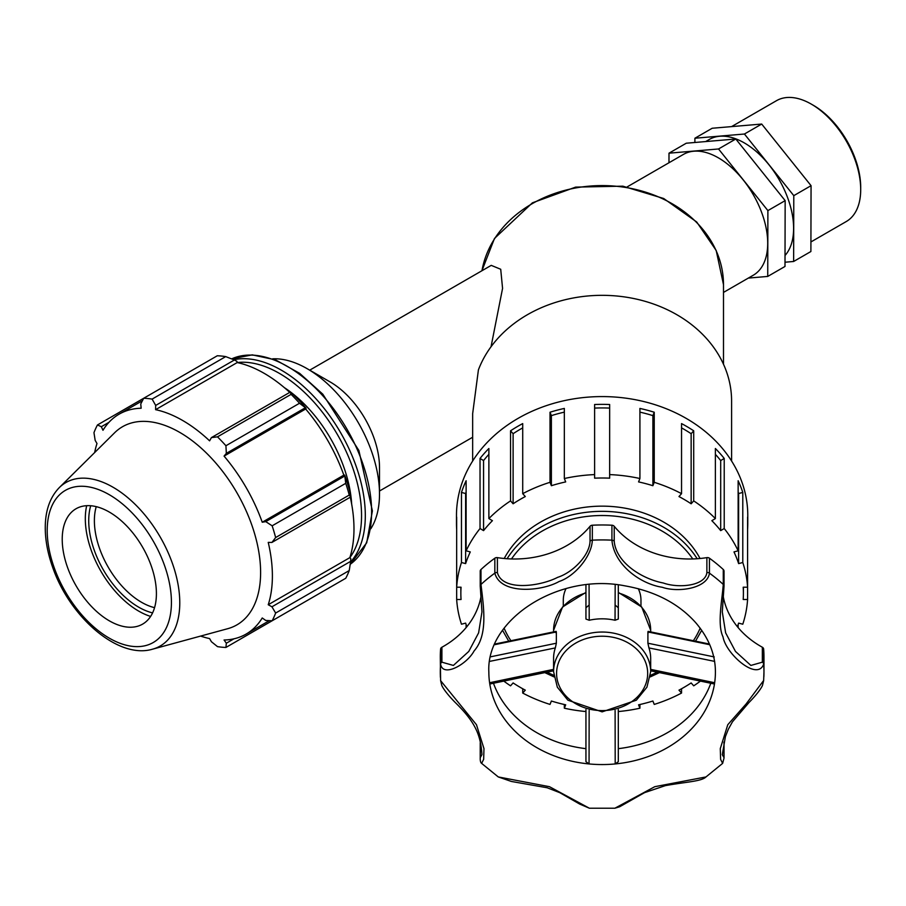 <?xml version="1.0" encoding="UTF-8"?>
<svg xmlns="http://www.w3.org/2000/svg" width="906" height="906" viewBox="0 0 906 906"><rect width="100%" height="100%" fill="white"/><g stroke="black" fill="none" stroke-linecap="round" stroke-linejoin="round"><path stroke-width="1.36" d="M860.7 189.603L860.7 187.327A66.987 38.675 -120 0 0 813.339 105.289L811.357 104.145A69.773 40.283 60 0 1 860.7 189.603A69.773 40.283 60 0 1 846.249 221.551L810.927 241.947M731.572 126.614L776.476 100.691A69.773 40.283 60 0 1 811.357 104.145M748.322 278.085L767.733 276.432L767.892 210.6L718.526 148.969L735.797 139.003L686.272 143.216L669.002 153.182L668.979 162.752M767.892 210.6L785.162 200.634L735.797 139.003M718.526 148.969L669.002 153.182M767.733 276.432L784.992 266.466L785.162 200.634M694.891 142.48L694.902 138.233L744.426 134.02L793.792 195.651L793.633 261.483L785.004 262.219M793.633 261.483L810.893 251.517L811.063 185.673L761.697 124.054L712.173 128.256L694.902 138.233M761.697 124.054L744.426 134.02M811.063 185.673L793.792 195.651M700.032 558.492A106.806 87.214 180 0 0 602.128 506.148A106.806 87.214 180 0 0 504.223 558.492M640.972 606.159L640.972 600.282A38.845 31.71 180 0 0 638.277 588.673M565.99 588.673A38.845 31.71 180 0 0 563.294 600.282L563.294 606.159M491.041 346.749L502.57 288.391L500.712 269.263L491.233 265.367L309.727 370.158M481.969 270.724A121.37 99.105 -0 0 1 610.701 185.832A121.37 99.105 -0 0 1 723.498 284.688L723.498 364.257M650.678 671.674A48.55 39.638 180 0 0 602.128 632.037A48.55 39.638 180 0 0 553.577 671.674L557.326 687.178L567.903 700.202L602.128 711.867L636.352 700.202L646.929 687.178L650.678 671.674L650.678 658.458A48.55 39.638 180 0 0 648.934 647.915L647.903 643.215L647.903 631.946L648.775 632.513M615.106 710.417L615.197 763.939A113.284 92.491 180 0 0 714.653 682.739L650.678 669.364M553.577 669.364L489.602 682.739A113.284 92.491 180 0 1 488.844 672.059C485.933 619.931 557.994 572.558 624.755 585.82C654.857 591.131 678.503 603.419 695.706 622.671C708.832 638.017 715.4 654.483 715.412 672.059A113.284 92.491 180 0 1 714.653 682.739L714.245 683.351M648.934 647.915L714.653 661.391M585.944 709.579L585.944 761.686L589.059 763.939L589.149 710.417M490.01 683.351L489.602 682.739A113.284 92.491 180 0 0 589.059 763.939A113.284 92.491 180 0 0 608.979 764.392A113.284 92.491 180 0 0 615.197 763.939L618.311 761.686L618.311 709.579L618.311 739.058M555.48 632.513L556.352 631.946L556.352 643.215L555.333 647.915A48.55 39.638 180 0 0 553.577 658.458L553.577 671.674M489.602 661.391L555.333 647.915M615.604 605.423L618.311 607.79M615.185 584.619L615.038 620.248L618.311 619.058L618.311 584.936M615.038 620.248A48.55 39.638 180 0 0 589.217 620.248L585.944 619.058L585.944 584.936L585.944 607.79L588.662 605.423M589.217 620.248L589.07 584.619M618.311 592.92A48.55 39.638 -0 0 1 650.678 630.293L650.678 631.901M480.984 569.5A3.001 2.446 180 0 0 480.225 571.131L480.225 586.08A3.001 2.446 0 0 1 480.984 584.449L480.984 569.5A161.834 132.14 180 0 1 494.835 558.198L494.835 573.147C500.576 594.778 541.301 591.641 559.195 581.459C574.642 576.386 591.799 556.329 592.331 540.169L592.331 525.22A3.001 2.446 180 0 0 590.033 526.295L590.033 541.244C589.591 555.355 572.875 572.467 557.677 577.337C539.625 586.646 502.252 591.425 497.394 572.581A3.001 2.446 180 0 0 494.835 573.147A161.834 132.14 180 0 0 480.984 584.449C483.849 608.436 487.96 635.197 474.098 650.938C467.077 664.211 442.774 678.005 440.599 664.064A161.834 132.14 180 0 0 440.293 672.059A161.834 132.14 180 0 0 440.339 675.004M481.958 611.901L480.225 586.08A3.001 2.446 0 0 0 480.282 586.544L481.958 611.935L478.617 632.852L468.787 651.425L453.385 665.434L441.913 662.184A3.001 2.446 180 0 0 440.599 664.064L440.599 649.115A161.834 132.14 180 0 0 440.293 657.11L440.61 680.644L441.63 684.777C441.596 685.808 445.14 692.229 455.197 702.444C475.299 722.105 480.644 734.857 481.958 754.63L480.282 757.586A3.001 2.446 180 0 0 480.225 758.05L480.225 743.101A3.001 2.446 180 0 1 480.282 742.637A90.815 74.156 180 0 0 480.395 742.15M441.913 662.184L441.913 647.235A3.001 2.446 180 0 0 440.599 649.115M763.656 680.485L746.08 704.007L727.79 724.709L720.281 748.616L720.61 759.353L722.637 763.373L705.989 776.94L654.778 786.691L614.868 808.231L589.387 808.231L549.478 786.691L498.277 776.94L481.618 763.373M723.973 571.595A3.001 2.446 180 0 0 723.271 569.5L723.271 584.449C722.105 600.395 717.065 624.562 723.022 636.861C725.865 654.041 757.586 681.72 763.667 664.064L763.667 649.115A3.001 2.446 180 0 0 762.342 647.235L762.342 662.184L750.87 665.434L735.468 651.425L725.638 632.852L722.297 611.935L723.973 586.544A3.001 2.446 180 0 0 723.271 584.449A161.834 132.14 180 0 0 709.432 573.147L709.432 558.198A3.001 2.446 180 0 0 706.873 557.632L706.873 572.581C705.253 585.989 678.775 588.504 663.305 583C641.618 578.866 615.978 562.332 614.223 541.244A3.001 2.446 180 0 0 611.924 540.169C613.951 564.438 639.851 583.826 662.297 587.281C678.186 592.818 707.507 588.481 709.432 573.147A3.001 2.446 0 0 0 706.873 572.581M480.225 758.05C480.18 760.995 480.644 762.773 481.63 763.373L483.645 759.353L483.974 748.616L476.465 724.709L440.622 680.666M441.913 647.235A90.815 74.156 180 0 0 480.984 596.578M497.394 572.581L497.394 557.632A3.001 2.446 180 0 0 494.835 558.198M497.394 557.632A90.815 74.156 180 0 0 590.033 526.295M614.223 541.244L614.223 526.295A3.001 2.446 180 0 0 611.924 525.22A161.834 132.14 180 0 0 592.331 525.22M614.223 526.295A90.815 74.156 180 0 0 706.873 557.632M723.271 569.5A161.834 132.14 180 0 0 709.432 558.198M723.271 596.578A90.815 74.156 180 0 0 762.342 647.235M763.86 676.827A161.834 132.14 180 0 0 763.962 672.059L763.962 657.11A161.834 132.14 180 0 0 763.667 649.115M723.86 742.15A90.815 74.156 180 0 0 723.973 742.637L723.973 757.586L722.297 754.653L725.412 736.589L728.333 729.239L732.456 721.822L749.036 702.467C759.103 692.252 762.659 685.819 762.625 684.789L763.645 680.644M723.973 757.586A3.001 2.446 -0 0 1 724.03 758.05L724.03 743.101A3.001 2.446 180 0 0 723.973 742.637M493.464 683.237A113.284 92.491 180 0 0 585.944 748.662M618.311 748.662A113.284 92.491 180 0 0 710.802 683.237M737.382 626.68A141.279 115.356 180 0 0 738.628 623.113L742.784 624.211A145.651 118.924 180 0 0 747.586 599.5L743.203 599.5A141.279 115.356 180 0 0 743.407 593.362A141.279 115.356 180 0 0 743.203 587.213L747.586 587.213L747.586 599.5M738.141 624.574L738.141 627.598M681.538 688.764L681.538 693.056L678.968 690.157A141.279 115.356 180 0 0 691.142 682.943L693.713 685.831A145.651 118.924 180 0 0 700.463 681.086M639.919 704.506L639.919 708.209L638.571 704.811A141.279 115.356 180 0 0 652.886 701.018L654.234 704.415A145.651 118.924 180 0 0 681.538 693.056M503.793 681.086A145.651 118.924 180 0 0 510.542 685.831L513.113 682.943A141.279 115.356 180 0 0 525.299 690.157L522.717 693.056A145.651 118.924 180 0 0 550.021 704.415L551.38 701.018A141.279 115.356 180 0 0 565.695 704.811L564.336 708.209L564.336 704.506M522.717 693.056L522.717 688.764M456.669 529.432A145.651 118.924 -0 0 1 456.477 523.283A145.651 118.924 -0 0 1 456.669 517.145L456.669 587.213L461.052 587.213A141.279 115.356 180 0 0 460.848 593.362A141.279 115.356 180 0 0 461.052 599.5L456.669 599.5A145.651 118.924 180 0 0 461.471 624.211L465.627 623.113A141.279 115.356 180 0 0 466.873 626.68M466.114 627.598L466.114 624.574M456.669 599.5L456.669 587.213A145.651 118.924 180 0 1 461.471 562.501L461.471 492.434A145.651 118.924 -0 0 1 466.114 480.746L466.114 550.814L470.282 551.924A141.279 115.356 180 0 0 465.627 563.611L465.627 493.532L461.471 492.434M466.114 492.071A141.279 115.356 180 0 0 465.627 493.532M465.627 563.611L461.471 562.501M492.422 520.678A141.279 115.356 180 0 0 483.566 530.622L483.566 460.554L480.033 458.447A145.651 118.924 -0 0 1 488.878 448.504L488.878 518.583L492.422 520.678M488.878 454.325A141.279 115.356 180 0 0 483.566 460.554M483.566 530.622L480.033 528.526L480.033 458.447M525.299 496.556A141.279 115.356 180 0 0 513.113 503.781L513.113 433.702L510.542 430.814A145.651 118.924 -0 0 1 522.717 423.589L522.717 493.668L525.299 496.556M522.717 427.881A141.279 115.356 180 0 0 513.113 433.702M513.113 503.781L510.542 500.893L510.542 430.814M565.695 481.913A141.279 115.356 180 0 0 551.38 485.707L551.38 415.627L550.021 412.23A145.651 118.924 -0 0 1 564.336 408.436L564.336 478.515L565.695 481.913M564.336 412.139A141.279 115.356 180 0 0 551.38 415.627M551.38 485.707L550.021 482.309L550.021 412.23M609.659 478.164A141.279 115.356 180 0 0 594.608 478.164L594.608 404.518A145.651 118.924 -0 0 1 609.659 404.518L609.659 478.164M609.659 408.096A141.279 115.356 180 0 0 594.608 408.096M652.886 485.707A141.279 115.356 180 0 0 638.571 481.913L639.919 478.515L639.919 408.436A145.651 118.924 -0 0 1 654.234 412.23L654.234 482.309L652.886 485.707L652.886 415.627A141.279 115.356 180 0 0 639.919 412.139M654.234 412.23L652.886 415.627M691.142 503.781A141.279 115.356 180 0 0 678.968 496.556L681.538 493.668L681.538 423.589A145.651 118.924 -0 0 1 693.713 430.814L693.713 500.893L691.142 503.781L691.142 433.702A141.279 115.356 180 0 0 681.538 427.881M693.713 430.814L691.142 433.702M720.689 530.622A141.279 115.356 180 0 0 711.844 520.678L715.378 518.583L715.378 448.504A145.651 118.924 -0 0 1 724.222 458.447L724.222 528.526L720.689 530.622L720.689 460.554A141.279 115.356 180 0 0 715.378 454.325M724.222 458.447L720.689 460.554M738.628 563.611A141.279 115.356 180 0 0 733.973 551.924L738.141 550.814L738.141 480.746A145.651 118.924 -0 0 1 742.784 492.434L742.784 562.501L738.628 563.611L738.628 493.532A141.279 115.356 180 0 0 738.141 492.071M742.784 492.434L738.628 493.532M742.784 562.501A145.651 118.924 180 0 1 747.586 587.213L747.586 517.145A145.651 118.924 -0 0 1 747.778 523.283L747.778 515.503A145.651 118.924 180 0 0 602.128 396.579A145.651 118.924 180 0 0 456.477 515.503L456.477 523.283M747.778 523.283A145.651 118.924 -0 0 1 747.586 529.432M618.311 711.55A145.651 118.924 180 0 0 639.919 708.209M564.336 708.209A145.651 118.924 180 0 0 585.944 711.55M480.033 528.526A145.651 118.924 180 0 0 466.114 550.814M510.542 500.893A145.651 118.924 180 0 0 488.878 518.583M550.021 482.309A145.651 118.924 180 0 0 522.717 493.668M594.608 474.597A145.651 118.924 180 0 0 564.336 478.515M639.919 478.515A145.651 118.924 180 0 0 609.659 474.597M681.538 493.668A145.651 118.924 180 0 0 654.234 482.309M715.378 518.583A145.651 118.924 180 0 0 693.713 500.893M738.141 550.814A145.651 118.924 180 0 0 724.222 528.526M731.595 461.018L731.595 401.041A129.467 105.708 180 0 0 621.425 296.511A129.467 105.708 180 0 0 478.413 369.886L472.66 413.634L472.66 461.018M370.803 528.764A102.389 59.117 -120 0 0 379.501 494.053L379.501 467.417A69.773 40.283 -120 0 0 330.169 381.958L307.1 368.651A102.389 59.117 -120 0 0 272.683 358.821M351.675 504.178A102.389 59.117 -120 0 0 284.416 387.677M225.719 356.602L152.117 399.104A136.523 78.822 -120 0 0 143.692 398.266L217.293 355.764A136.523 78.822 60 0 1 225.719 356.602L234.405 359.988L236.908 361.335L237.202 362.559A126.965 73.307 60 0 1 289.75 392.389M306.103 408.266A128.335 74.088 -120 0 0 291.483 392.842L290.135 392.162L291.098 394.348A136.523 78.822 60 0 1 299.524 403.249L306.103 408.266L305.662 409.002A126.965 73.307 60 0 1 343.838 475.129L344.688 475.106L345.752 483.317A136.523 78.822 60 0 1 349.24 495.061L350.656 496.986L350.747 495.48A128.335 74.088 -120 0 0 344.688 475.106M350.271 497.213A126.965 73.307 60 0 1 349.829 557.632L350.747 558.492L350.656 561.346L349.24 570.554A136.523 78.822 60 0 1 345.752 578.266L272.151 620.769L265.752 620.463L262.242 617.971A126.965 73.307 -120 0 1 246.092 634.087A126.965 73.307 -120 0 1 224.065 640.021L226.341 643.215L225.922 647.45L299.524 604.959M237.202 362.559L155.606 409.671L155.685 405.435L234.405 359.988M152.117 399.104L155.685 405.435M143.692 398.266L140.758 403.951L141.155 408.232A126.965 73.307 -120 0 0 119.128 414.167A126.965 73.307 -120 0 0 102.967 430.282L101.347 426.715L108.969 422.309M143.68 398.266L97.463 424.959L101.347 426.715M200.6 636.08A126.965 73.307 -120 0 0 209.603 638.583L211.415 641.731L217.485 646.624A136.523 78.822 -120 0 0 225.922 647.45M237.202 362.536A116.115 67.033 60 0 1 319.897 409.07A116.115 67.033 60 0 1 361.551 515.616A116.115 67.033 60 0 1 349.841 557.643L268.233 604.732A126.965 73.307 -120 0 0 272.389 575.956A126.965 73.307 -120 0 0 268.233 542.388L271.936 542.434L350.656 496.986M349.24 495.061L275.639 537.552L271.936 542.434M305.662 409.002L224.065 456.103L226.341 453.362L305.062 407.915M299.524 403.249L225.922 445.741L226.341 453.362M350.656 561.346L271.936 606.793L275.639 613.045L349.24 570.554M271.936 606.793L268.233 604.732M152.593 649.172L227.666 628.707A114.394 66.047 -120 0 0 260.611 572.501A114.394 66.047 -120 0 0 204.96 451.618A114.394 66.047 -120 0 0 114.575 432.808L59.309 487.598C50.476 496.748 45.798 509.206 45.3 524.959C44.926 537.904 47.225 551.573 52.197 565.956C68.924 616.329 117.927 659.67 152.593 649.172A94.36 54.473 -120 0 0 179.773 602.807A94.36 54.473 -120 0 0 133.862 503.102A94.36 54.473 -120 0 0 59.309 487.598M275.639 537.552A136.523 78.822 -120 0 0 272.151 525.808L345.752 483.317M344.473 476.182L265.752 521.63L272.151 525.808M265.752 521.63L262.242 522.23A126.965 73.307 -120 0 0 224.065 456.103M225.922 445.741A136.523 78.822 -120 0 0 217.485 436.839L291.098 394.348M290.135 392.162L211.415 437.609L217.485 436.839M211.415 437.609L209.603 440.837A126.965 73.307 -120 0 0 155.606 409.671M97.463 424.959A136.523 78.822 -120 0 0 93.964 432.672L95.164 440.373L96.987 443.521A126.965 73.307 -120 0 0 94.654 452.558M272.151 620.769A136.523 78.822 -120 0 0 275.639 613.045M233.963 638.809L226.341 643.215M343.838 475.129L262.242 522.23M90.713 505.741A70.589 40.759 -120 0 0 103.352 569.885A70.589 40.759 -120 0 0 152.582 612.898M154.552 607.666A66.602 38.448 60 0 1 108.176 567.099A66.602 38.448 60 0 1 96.24 506.647M86.682 505.684A75.413 43.545 -120 0 0 150.611 616.42M156.41 593.623A66.602 38.448 -120 0 0 124.009 523.26A66.602 38.448 -120 0 0 71.393 512.309A66.602 38.448 -120 0 0 76.013 585.661A66.602 38.448 -120 0 0 137.236 626.352A66.602 38.448 -120 0 0 156.41 593.623M379.501 494.053A102.389 59.117 -120 0 0 307.1 368.651M785.026 255.492A69.773 40.283 -120 0 0 793.611 228.346A69.773 40.283 -120 0 0 763.146 158.12A69.773 40.283 -120 0 0 709.375 139.422L705.672 141.562M723.498 292.411L753.26 275.243A69.773 40.283 -120 0 0 767.71 243.295A69.773 40.283 -120 0 0 737.246 173.069A69.773 40.283 -120 0 0 683.475 154.382L627.224 186.863M697.156 558.73A106.806 87.214 180 0 0 602.128 511.346A106.806 87.214 180 0 0 507.1 558.73M700.157 628.164A103.816 84.768 -0 0 1 693.384 640.701M657.201 672.139A103.816 84.768 -0 0 1 650.485 675.287M553.77 675.287A103.816 84.768 -0 0 1 547.054 672.139M510.882 640.701A103.816 84.768 -0 0 1 504.098 628.175M511.494 558.945A103.816 84.768 -0 0 1 602.128 515.514A103.816 84.768 -0 0 1 692.762 558.945M647.903 631.946L709.738 644.721M714.245 656.929L647.903 643.215M494.517 644.721L556.352 631.946M556.352 643.215L490.01 656.929M585.944 592.399L562.558 606.986L553.577 630.293A48.55 39.638 -0 0 1 585.944 592.92M647.677 673.407A45.549 37.191 -0 0 1 579.353 705.615A45.549 37.191 -0 0 1 579.353 641.199A45.549 37.191 -0 0 1 647.677 673.407M763.645 680.666L763.962 672.059A161.834 132.14 180 0 0 763.667 664.064A3.001 2.446 -0 0 0 762.342 662.184M611.924 525.22L611.924 540.169A161.834 132.14 180 0 0 592.331 540.169A3.001 2.446 -0 0 0 590.033 541.244M440.35 675.536A161.834 132.14 180 0 0 440.429 677.394M480.282 757.586L480.282 742.637M350.554 562.003A118.777 68.573 -120 0 0 365.311 515.616A118.777 68.573 -120 0 0 320.441 403.895A118.777 68.573 -120 0 0 233.782 359.739M231.63 358.889A118.777 68.573 60 0 1 321.902 394.767A118.777 68.573 60 0 1 371.607 511.992A118.777 68.573 60 0 1 350.214 564.291M171.427 602.297A87.848 50.713 60 0 1 78.256 610.621A87.848 50.713 60 0 1 78.256 486.397A87.848 50.713 60 0 1 171.427 602.297M701.708 630.304L695.525 641.142M659.477 672.603L650.27 676.895M553.985 676.895L544.778 672.603M508.73 641.142L502.547 630.316M481.935 270.735L494.472 238.471L532.422 202.819L575.638 187.112L622.83 186.172L663.702 198.505L696.691 221.981L716.193 250.475L723.498 284.688M648.107 631.38L709.443 644.041M650.678 670.802L714.336 683.985M556.148 631.38L494.812 644.053M553.577 670.802L489.92 683.985M618.311 592.399L641.708 606.997L650.678 630.293M553.577 630.293L553.577 631.901M722.297 611.901L724.03 586.08L724.03 571.131M724.03 758.05L722.637 763.373M705.989 776.929C701.527 781.459 685.751 781.912 665.332 785.638L644.54 792.648L619.67 806.759L614.857 808.231M589.398 808.231L579.761 804.109L559.761 792.671L547.179 787.767L511.358 781.448L498.266 776.929M460.848 593.362L460.848 587.213M743.407 593.362L743.407 587.213M472.66 437.236L379.501 491.018M231.619 358.878L252.253 354.858L275.56 359.886L299.693 373.385L322.808 394.189L358.889 450.497L372.389 510.905L366.715 542.773L350.214 564.302M269.388 620.633L246.092 634.087M142.412 400.724L119.128 414.167"/></g></svg>
